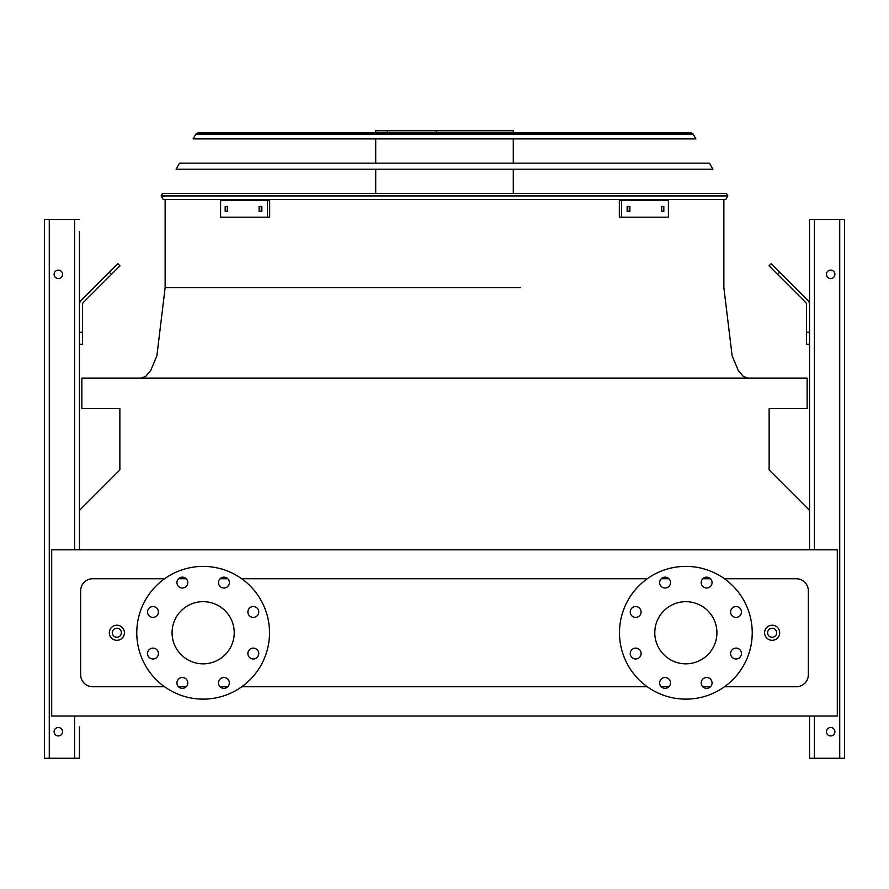 <?xml version="1.0" encoding="UTF-8"?>
<svg xmlns="http://www.w3.org/2000/svg" width="889" height="889" viewBox="0 0 889 889"><rect width="100%" height="100%" fill="white"/><g stroke="black" fill="none" stroke-linecap="round" stroke-linejoin="round"><path stroke-width="1.33" d="M724.446 686.764L796.277 686.764A12.068 12.068 0 0 0 808.345 674.695L808.345 590.818A12.068 12.068 0 0 0 796.277 578.75L724.446 578.75M710.489 578.75L702.788 578.75M668.928 578.75L661.227 578.75M647.27 578.75L241.73 578.75M227.773 578.75L220.072 578.75M186.212 578.75L178.511 578.75M164.554 578.75L92.723 578.75A12.068 12.068 0 0 0 80.655 590.818L80.655 674.695A12.068 12.068 0 0 0 92.723 686.764L164.554 686.764M178.511 686.764L186.212 686.764M220.072 686.764L227.773 686.764M241.73 686.764L647.27 686.764M661.227 686.764L668.928 686.764M702.788 686.764L710.489 686.764M51.695 716.023L837.305 716.023L837.305 549.791L51.695 549.791L51.695 716.023M809.557 510.353L769.129 469.925L769.129 408.584L807.134 408.584L807.134 378.125L81.866 378.125L81.866 408.584L119.871 408.584L119.871 469.925L79.443 510.353L79.443 344.332L82.466 344.332L82.466 304.594A3.011 3.011 0 0 1 83.344 302.46L111.447 274.368L109.314 272.234L81.21 300.326A6.034 6.034 0 0 0 79.443 304.594M685.852 601.686A31.071 31.071 0 0 1 712.767 648.292A31.071 31.071 0 0 1 658.949 648.292A31.071 31.071 0 0 1 685.852 601.686M641.113 611.976A5.434 5.434 0 0 0 632.968 607.276A5.434 5.434 0 0 0 632.968 616.677A5.434 5.434 0 0 0 641.113 611.976M641.113 653.537A5.434 5.434 0 0 0 632.968 648.837A5.434 5.434 0 0 0 632.968 658.249A5.434 5.434 0 0 0 641.113 653.537M670.506 682.93A5.434 5.434 0 0 0 662.361 678.229A5.434 5.434 0 0 0 662.361 687.63A5.434 5.434 0 0 0 670.506 682.93M712.067 682.93A5.434 5.434 0 0 0 703.921 678.229A5.434 5.434 0 0 0 703.921 687.63A5.434 5.434 0 0 0 712.067 682.93M741.459 653.537A5.434 5.434 0 0 0 733.314 648.837A5.434 5.434 0 0 0 733.314 658.249A5.434 5.434 0 0 0 741.459 653.537M741.459 611.976A5.434 5.434 0 0 0 733.314 607.276A5.434 5.434 0 0 0 733.314 616.677A5.434 5.434 0 0 0 741.459 611.976M712.067 582.584A5.434 5.434 0 0 0 703.921 577.883A5.434 5.434 0 0 0 703.921 587.296A5.434 5.434 0 0 0 712.067 582.584M670.506 582.584A5.434 5.434 0 0 0 662.361 577.883A5.434 5.434 0 0 0 662.361 587.296A5.434 5.434 0 0 0 670.506 582.584M685.852 566.382A66.375 66.375 0 0 1 743.337 665.95A66.375 66.375 0 0 1 628.379 665.95A66.375 66.375 0 0 1 685.852 566.382M172.066 632.757A31.071 31.071 0 0 1 218.683 605.842A31.071 31.071 0 0 1 218.683 659.671A31.071 31.071 0 0 1 172.066 632.757M158.398 611.976A5.434 5.434 0 0 0 150.252 607.276A5.434 5.434 0 0 0 150.252 616.677A5.434 5.434 0 0 0 158.398 611.976M158.398 653.537A5.434 5.434 0 0 0 150.252 648.837A5.434 5.434 0 0 0 150.252 658.249A5.434 5.434 0 0 0 158.398 653.537M187.79 682.93A5.434 5.434 0 0 0 179.645 678.229A5.434 5.434 0 0 0 179.645 687.63A5.434 5.434 0 0 0 187.79 682.93M229.351 682.93A5.434 5.434 0 0 0 221.205 678.229A5.434 5.434 0 0 0 221.205 687.63A5.434 5.434 0 0 0 229.351 682.93M258.743 653.537A5.434 5.434 0 0 0 250.598 648.837A5.434 5.434 0 0 0 250.598 658.249A5.434 5.434 0 0 0 258.743 653.537M258.743 611.976A5.434 5.434 0 0 0 250.598 607.276A5.434 5.434 0 0 0 250.598 616.677A5.434 5.434 0 0 0 258.743 611.976M229.351 582.584A5.434 5.434 0 0 0 221.205 577.883A5.434 5.434 0 0 0 221.205 587.296A5.434 5.434 0 0 0 229.351 582.584M187.79 582.584A5.434 5.434 0 0 0 179.645 577.883A5.434 5.434 0 0 0 179.645 587.296A5.434 5.434 0 0 0 187.79 582.584M136.773 632.757A66.375 66.375 0 0 1 236.33 575.283A66.375 66.375 0 0 1 236.33 690.242A66.375 66.375 0 0 1 136.773 632.757M124.404 632.757A7.545 7.545 0 0 1 113.081 639.291A7.545 7.545 0 0 1 113.081 626.223A7.545 7.545 0 0 1 124.404 632.757A7.545 7.545 0 0 1 113.081 639.291A7.545 7.545 0 0 1 113.081 626.223A7.545 7.545 0 0 1 124.404 632.757M779.686 632.757A7.545 7.545 0 0 1 768.374 639.291A7.545 7.545 0 0 1 768.374 626.223A7.545 7.545 0 0 1 779.686 632.757A7.545 7.545 0 0 1 768.374 639.291A7.545 7.545 0 0 1 768.374 626.223A7.545 7.545 0 0 1 779.686 632.757M49.273 758.261L49.273 219.439L44.45 219.439L44.45 758.261L79.443 758.261L79.443 738.959M79.443 726.891L79.443 758.261M82.466 332.264L79.443 332.264L79.443 243.575M79.443 231.507L79.443 549.791M49.273 219.439L79.443 219.439M54.107 274.345A4.223 4.223 0 0 0 60.441 278.001A4.223 4.223 0 0 0 60.441 270.689A4.223 4.223 0 0 0 54.107 274.345M54.107 731.714A4.223 4.223 0 0 0 60.441 735.37A4.223 4.223 0 0 0 60.441 728.058A4.223 4.223 0 0 0 54.107 731.714M109.314 272.234L117.848 263.7L119.982 265.833L111.447 274.368M809.557 549.791L809.557 219.439L844.55 219.439L844.55 758.261L809.557 758.261L809.557 716.023M834.893 731.714A4.223 4.223 0 0 0 828.559 728.058A4.223 4.223 0 0 0 828.559 735.37A4.223 4.223 0 0 0 834.893 731.714M834.893 274.345A4.223 4.223 0 0 0 828.559 270.689A4.223 4.223 0 0 0 828.559 278.001A4.223 4.223 0 0 0 834.893 274.345M809.557 344.332L806.534 344.332L806.534 332.264L809.557 332.264M809.557 304.594A6.034 6.034 0 0 0 807.79 300.326L779.686 272.234L777.553 274.368L805.656 302.46A3.011 3.011 0 0 1 806.534 304.594L806.534 332.264M777.553 274.368L769.018 265.833L771.152 263.7L779.686 272.234M805.656 302.46A3.011 3.011 0 0 1 806.534 304.594M82.466 304.594A3.011 3.011 0 0 1 83.344 302.46M96.945 284.602L81.21 300.326M161.109 195.924L163.22 199.525L161.109 195.924L162.476 193.491L726.524 193.491L727.891 195.924L725.78 199.525L163.22 199.525L161.109 195.924L727.891 195.924L725.78 199.525L727.891 195.924M226.317 132.85L444.5 132.85M375.714 132.85L375.714 130.739L513.286 130.739L513.286 132.85M436.266 130.739L436.266 132.85M387.393 130.739L387.393 132.85M259.088 206.459L261.866 206.459L261.866 211.293L259.088 211.293L259.088 206.459M225.173 206.459L227.517 206.459L227.517 211.293L225.173 211.293L225.173 206.459M267.522 200.581L220.594 200.581L220.594 217.172L269.667 217.172L269.667 200.581L267.522 200.581L267.522 217.172M261.233 206.459L261.233 211.293M227.317 206.459L227.317 211.293M661.483 206.459L663.827 206.459L663.827 211.293L661.483 211.293L661.483 206.459M627.134 206.459L629.912 206.459L629.912 211.293L627.134 211.293L627.134 206.459M621.478 217.172L668.406 217.172L668.406 200.581L621.478 200.581L621.478 217.172L619.333 217.172L619.333 200.581L621.478 200.581M661.683 211.293L661.683 206.459M627.767 211.293L627.767 206.459M712.889 169.199L176.111 169.199L179.489 163.165L709.511 163.165L712.889 169.199M693.187 134.083L691.086 132.85L693.187 134.083L695.876 138.884L193.124 138.884L195.813 134.083L197.914 132.85L691.086 132.85L693.187 134.083L195.813 134.083L197.914 132.85L195.813 134.083M688.875 132.85L200.125 132.85M165.132 199.525L165.132 287.614L520.587 287.614M140.995 378.125L145.74 376.358L150.763 370.38L156.897 355.711L165.132 287.614L168.566 287.614M776.664 632.757A4.523 4.523 0 0 0 769.885 628.834A4.523 4.523 0 0 0 769.885 636.68A4.523 4.523 0 0 0 776.664 632.757M121.382 632.757A4.523 4.523 0 0 0 114.592 628.834A4.523 4.523 0 0 0 114.592 636.68A4.523 4.523 0 0 0 121.382 632.757M74.62 758.261L74.62 716.023M74.62 549.791L74.62 219.439M839.727 758.261L839.727 219.439M814.38 758.261L814.38 716.023M814.38 549.791L814.38 219.439M723.868 287.614L732.103 355.711L738.237 370.38L743.26 376.358L748.005 378.125L743.26 376.358L738.237 370.38L732.103 355.711L723.868 287.614L723.868 199.525M513.286 193.491L513.286 169.199M513.286 163.165L513.286 138.884M375.714 193.491L375.714 169.199M375.714 163.165L375.714 138.884"/></g></svg>
